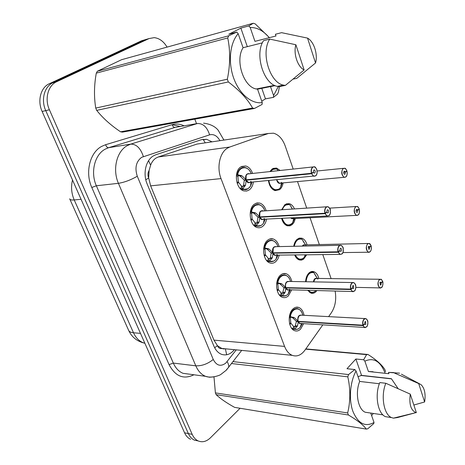 <?xml version="1.0" encoding="UTF-8"?>
<svg xmlns="http://www.w3.org/2000/svg" width="465" height="465" viewBox="0 0 465 465"><rect width="100%" height="100%" fill="white"/><g stroke="black" fill="none" stroke-linecap="round" stroke-linejoin="round"><path stroke-width="0.7" d="M305.598 281.738C305.842 277.843 307.016 274.891 309.109 272.868C310.614 271.554 312.195 271.153 313.858 271.665C316.247 272.577 317.903 274.838 318.827 278.448M316.909 290.584L315.84 291.822C314.299 293.229 312.654 293.653 310.916 293.095L307.667 290.34M293.729 246.287C294.246 243.172 295.397 240.829 297.176 239.272L299.431 238.097L301.808 238.185C304.261 239.056 306.017 241.283 307.069 244.863M306.708 254.785L303.476 259.29L301.43 260.127L299.297 259.952C297.333 259.267 295.787 257.593 294.659 254.93C295.705 257.226 297.106 258.674 298.856 259.278L302.233 258.976M281.773 209.581L284.876 204.635L289.358 203.664C291.474 204.321 293.153 206.03 294.397 208.797M295.368 218.527L294.101 222.165L292.363 224.479L290.102 225.816L287.347 225.81C284.638 224.857 282.726 222.38 281.616 218.381M269.973 171.48L272.194 168.923L276.489 168.057L280.064 170.417M283.133 182.89C282.598 185.965 281.406 188.232 279.564 189.685L275.059 190.615C271.525 189.342 269.316 186.006 268.427 180.6M303.639 323.64L300.535 329.162C298.681 330.906 296.717 331.411 294.653 330.691C288.312 328.796 287.207 313.77 293.06 308.882C294.874 307.255 296.769 306.772 298.739 307.441C301.43 308.568 303.203 311.195 304.052 315.322M291.671 289.916L288.306 295.955C286.487 297.559 284.551 298.019 282.511 297.344C275.78 295.478 274.426 279.825 280.598 275.042C282.365 273.554 284.225 273.118 286.167 273.734C288.939 274.821 290.823 277.407 291.822 281.505M279.326 255.111L277.913 258.918L275.687 261.714C273.92 263.173 272.031 263.591 270.02 262.969C262.87 261.156 261.22 244.793 267.741 240.138C269.462 238.789 271.269 238.4 273.17 238.964C276.024 239.998 278.024 242.544 279.18 246.601M266.584 219.166C265.945 222.369 264.643 224.775 262.679 226.385C260.964 227.699 259.127 228.071 257.168 227.513C249.566 225.775 247.566 208.634 254.471 204.118L257.023 202.949L259.72 203.066C262.649 204.042 264.777 206.541 266.102 210.558M253.413 182.036C252.838 185.605 251.449 188.232 249.246 189.918L246.688 191.045L243.945 190.917C235.86 189.29 233.447 171.277 240.771 166.923L245.799 165.993C248.804 166.9 251.059 169.347 252.559 173.317M200.636 143.534L196.951 144.08L158.286 156.978L155.851 158.147C153.537 159.698 151.799 162.047 150.631 165.18L149.126 170.364C147.783 172.689 147.626 175.253 148.655 178.06L145.789 179.734M293.188 169.033L285.225 146.022C282.604 138.919 278.692 134.647 273.49 133.199L268.317 133.49L229.745 147.033L227.216 148.289C219.666 152.869 216.614 167.516 221.026 178.595L284.586 346.402C286.376 350.965 288.922 353.941 292.223 355.341C296.926 356.951 301.151 355.237 304.906 350.197L322.832 324.837M148.655 178.06L149.126 170.364M221.881 348.512L217.358 345.652C218.411 347.936 219.916 348.89 221.881 348.512L224.153 349.012M148.794 178.397L150.637 185.861L213.964 340.13L217.242 345.361M331.115 278.611L322.803 254.599M319.339 244.584L310.056 217.771M306.685 208.035L297.53 181.577M328.627 316.63L331.336 312.8C335.271 306.673 336.544 299.431 335.143 291.067M240.091 408.264L210.401 437.838C206.454 441.587 202.391 442.622 198.2 440.942L194.364 440.123C191.795 438.925 189.796 436.745 188.36 433.578L45.75 110.624C40.781 99.911 44.338 86.444 52.981 82.729L145.266 39.682L148.213 38.81M190.563 439.309C187.994 438.117 185.994 435.943 184.559 432.793L42.129 111.46C37.171 100.812 40.722 87.414 49.348 83.712L141.534 40.781L144.481 39.914M212.028 141.842L206.646 139.32L201.566 139.645L155.99 154.688L153.433 155.868C145.807 160.169 142.703 173.712 147.12 183.913L213.871 346.059C215.65 350.226 218.19 352.976 221.48 354.295C226.24 355.859 230.547 354.318 234.401 349.68M198.2 440.942C195.631 439.739 193.632 437.553 192.196 434.374L49.412 109.769C44.431 98.999 47.994 85.461 56.649 81.735L149.038 38.572L154.206 37.636C159.344 38.235 163.633 41.391 167.075 47.105M194.573 118.488L196.544 123.673M194.364 440.123C191.795 438.925 189.796 436.745 188.36 433.578L45.75 110.624C40.781 99.911 44.338 86.444 52.981 82.729L145.266 39.682L141.534 40.781M245.264 167.563L240.736 168.365C238.934 169.655 237.72 171.719 237.092 174.538L242.091 175.898L246.066 179.816L244.16 180.002L240.114 176.101L238.533 175.671L237.871 176.438L238.371 181.78L236.987 182.635M315.601 175.915L313.794 176.27L311.562 173.736L246.2 180.17L245.508 185.157L242.492 189.081L243.614 189.499M312.933 166.947L247.351 174.015C245.863 175.34 245.45 177.27 246.113 179.81L246.066 179.816M311.562 173.736L311.777 173.648C312.817 175.968 314.119 176.671 315.683 175.753C318.978 173.468 316.008 164.61 312.817 167.272C311.405 168.632 311.015 170.638 311.649 173.276L313.358 172.126L313.759 170.056L314.352 169.94C315.375 170.777 315.502 171.794 314.747 172.98L314.148 173.102L313.125 172.282M238.533 175.671L236.551 174.596L237.092 174.538C238.528 169.248 241.23 166.912 245.2 167.545C247.816 168.243 249.81 170.219 251.17 173.468C248.205 165.354 239.231 165.947 237.696 174.602M245.038 186.081L242.48 186.32L241.951 189.139L239.876 188.174M237.086 182.576L238.609 182.425L241.451 186.093L242.48 186.32M311.649 173.276L246.113 179.81L246.101 175.805M238.609 182.425L237.26 183.495M246.2 180.17L244.294 180.356L245.415 179.879M249.996 182.361L248.508 182.507L246.247 180.164L246.776 179.746M313.398 172.253L311.777 173.648M243.021 186.262L243.532 185.337L244.294 180.356M241.951 189.139L243.55 189.493L248.078 188.703M346.797 170.667L346.82 170.725C345.873 168.504 344.681 167.824 343.246 168.685C340.177 170.876 342.967 179.426 345.879 176.805C347.163 175.491 347.512 173.584 346.937 171.073L345.385 172.172L343.658 172.341M269.717 185.303C270.973 187.819 272.595 189.371 274.577 189.958L278.471 189.319M276.966 179.786L277.233 180.809L279.413 183.233L280.709 183.111L279.413 183.227L277.233 180.809L276.966 179.786M345.803 176.956L344.17 177.31L345.879 176.903C347.029 176.072 347.39 174.119 346.96 171.05L346.425 171.073M345.385 172.172L345.018 174.154L344.478 174.27C343.536 173.468 343.414 172.498 344.112 171.353L344.646 171.236L345.344 172.05L343.676 172.213M345.344 172.05L346.82 170.725M269.7 185.268C270.967 187.808 272.595 189.371 274.588 189.958L273.67 190.034M278.099 170.626L277.309 169.33L275.972 168.842C273.699 168.324 271.763 169.196 270.159 171.463M276.175 168.894L271.886 169.638M259.133 204.583L254.419 205.489C252.681 206.844 251.507 208.93 250.897 211.744L255.82 213.069L259.72 216.905L257.813 217.01L253.844 213.191L252.274 212.738L251.617 213.482L252.1 218.719L250.78 219.62M328.993 215.591L327.116 215.998L325.093 213.668L259.848 217.248L259.127 222.038L256.128 225.821L256.878 226.095C259.487 226.565 261.696 225.606 263.498 223.212C261.539 225.81 259.238 226.589 256.593 225.542M326.622 206.797L260.964 211.139C259.528 212.511 259.127 214.435 259.766 216.905L259.72 216.905M325.093 213.668L325.302 213.58C326.314 215.806 327.569 216.428 329.069 215.44C332.254 213.011 329.383 204.455 326.308 207.245C324.942 208.663 324.57 210.657 325.18 213.226L326.825 211.994L327.215 209.936L327.831 209.802C328.778 210.61 328.889 211.598 328.168 212.767L327.546 212.9L326.645 212.133M252.274 212.738L250.368 211.778L250.897 211.744C252.367 206.262 255.093 203.868 259.081 204.565C261.632 205.414 263.521 207.442 264.742 210.639C262.109 202.292 253.024 202.926 251.495 211.808M258.65 222.927L256.099 223.049L255.587 225.856L253.32 224.746M251.083 219.416L252.338 219.346L255.087 222.828L256.099 223.049M325.18 213.226L259.766 216.905L259.894 212.592M252.338 219.346L251.036 220.457M259.848 217.248L257.941 217.353L258.889 216.952M263.312 219.341L261.952 219.41L263.318 219.341L261.952 219.41L259.894 217.248L260.33 216.87M326.872 212.121L325.302 213.58M256.639 223.02L257.151 222.131L257.941 217.353M255.587 225.856L256.814 226.089L261.068 225.508M272.542 240.428L270.014 240.289L267.677 241.445C265.992 242.864 264.852 244.968 264.271 247.769L269.107 249.071L272.943 252.826L271.043 252.855L267.137 249.106L265.585 248.641L264.928 249.356L265.405 254.495L264.132 255.436M273.484 252.821L273.065 253.158L272.316 257.755L269.34 261.406L269.758 261.557C272.287 262.01 274.373 261.208 276.03 259.156C274.187 261.336 272.106 261.998 269.799 261.144M339.834 245.311L276.088 246.665L274.147 247.089C272.757 248.508 272.368 250.42 272.99 252.826L272.943 252.826M341.932 253.931L340.002 254.396L338.375 252.164C339.351 254.303 340.56 254.843 342.013 253.791C345.082 251.228 342.31 242.957 339.34 245.869C338.02 247.339 337.66 249.321 338.258 251.815L339.845 250.519L340.217 248.473L340.851 248.322C341.734 249.095 341.827 250.054 341.136 251.205L340.496 251.356L339.694 250.641M263.789 247.775L264.271 247.769C265.765 242.114 268.503 239.661 272.49 240.411C275.199 241.579 276.937 243.509 277.721 246.206L277.855 246.624M271.839 258.61L269.287 258.633L268.793 261.417L266.387 260.202M264.562 255.116L265.631 255.105L268.293 258.412L269.287 258.633M338.258 251.815L272.99 252.826L273.263 248.229M265.631 255.105L264.376 256.25M273.065 253.158L271.165 253.187L271.979 252.838M273.118 253.158L274.978 255.163L276.227 255.145M338.165 252.245L273.112 253.158L273.356 253.669M339.886 250.641L338.375 252.164M269.828 258.621L270.339 257.773L271.165 253.187M273.67 261.15L269.34 261.406M269.334 261.411L268.793 261.417M285.498 275.152L285.44 275.135C283.72 274.588 282.081 274.972 280.517 276.286L278.471 278.983L277.227 282.673L281.988 283.946L285.754 287.626L283.853 287.585L280.017 283.906L278.483 283.429L277.832 284.115L278.291 289.166L277.076 290.137M354.44 291.003L352.47 291.52L350.808 289.538L285.876 287.951L285.092 292.363L282.272 295.938C284.743 296.356 286.713 295.694 288.19 293.944C286.481 295.763 284.615 296.333 282.592 295.647M352.592 282.546L288.905 281.453L286.917 281.924C285.574 283.388 285.202 285.289 285.801 287.632L285.754 287.626M350.808 289.538L351.011 289.457C351.953 291.514 353.121 291.985 354.522 290.875C357.486 288.184 354.801 280.186 351.935 283.208C350.668 284.725 350.319 286.696 350.895 289.12L352.429 287.759L352.784 285.725L353.435 285.557L353.679 288.37L353.022 288.538L352.301 287.876M276.791 282.662L277.227 282.673C278.738 276.855 281.482 274.344 285.452 275.141C287.725 276.001 289.323 277.803 290.253 280.552L290.538 281.482M284.621 293.188L282.075 293.113L281.592 295.88L279.087 294.601M277.582 289.73L278.512 289.753L281.093 292.898L282.075 293.113M350.895 289.12L285.801 287.626C285.202 285.289 285.574 283.388 286.917 281.924M278.512 289.753L277.303 290.933M285.876 287.951L283.976 287.905L284.685 287.603M288.742 289.84L287.626 289.811L288.748 289.84L287.626 289.811L285.923 287.951L286.237 287.637M352.464 287.876L351.011 289.457M282.61 293.119L283.976 287.905M281.592 295.88L285.894 295.682M298.036 308.812L297.984 308.795C296.24 308.208 294.572 308.632 292.967 310.068L289.782 316.508L294.467 317.758L298.175 321.367L296.275 321.251L292.502 317.647L290.985 317.153L290.34 317.816L290.788 322.774L289.625 323.774M366.542 326.86L364.543 327.441L363.031 325.605L298.292 321.681L297.484 325.919L294.543 329.325L297.774 329.162M364.926 318.572L301.32 315.171L299.297 315.694C297.995 317.194 297.635 319.089 298.222 321.367L298.175 321.367M363.031 325.605L363.229 325.529C364.142 327.505 365.275 327.906 366.623 326.744C369.489 323.942 366.891 316.2 364.124 319.327C362.898 320.891 362.561 322.85 363.119 325.204L364.601 323.785L364.944 321.763L365.606 321.571L365.81 324.32L365.141 324.512L364.49 323.89M289.387 316.485L289.782 316.508C291.317 310.539 294.049 307.97 297.995 308.801C299.96 309.487 301.43 311.178 302.407 313.863L302.808 315.253M297.007 326.715L294.467 326.546L294.002 329.296L291.427 327.97M290.177 323.297L290.997 323.344L293.496 326.331L294.467 326.546M363.119 325.204L298.222 321.367C297.542 319.781 297.896 317.891 299.303 315.694M290.997 323.344L289.834 324.553M298.292 321.681L296.391 321.565L297.019 321.298M298.611 321.391L298.338 321.681L299.884 323.402L300.901 323.466M364.636 323.896L363.229 325.529M295.002 326.575L296.391 321.565M302.39 323.559L300.001 327.627C298.646 329.11 296.833 329.673 294.56 329.325L294.002 329.296M359.102 208.727L359.125 208.797C358.213 206.663 357.056 206.053 355.673 206.977C352.708 209.302 355.411 217.579 358.224 214.842C359.462 213.476 359.8 211.575 359.236 209.134L357.742 210.302L356.097 210.395M289.021 204.472L284.563 205.309L281.807 209.465M282.418 220.741C283.563 223.09 285.057 224.554 286.888 225.141L290.526 224.682M290.701 217.905L291.869 218.701L293.06 218.643L291.869 218.701L290.701 217.905M359.236 209.134L358.806 209.105M357.742 210.302L357.387 212.273L356.829 212.406C355.952 211.639 355.841 210.692 356.51 209.558L357.068 209.43L357.701 210.186L356.126 210.273M357.701 210.186L359.125 208.797M282.406 220.712C283.557 223.078 285.051 224.554 286.893 225.141C289.858 225.781 292.142 224.246 293.752 220.532M292.357 208.925L290.055 204.972L288.817 204.414M290.985 206.832L292.067 208.535M371.012 245.567L371.035 245.636C370.152 243.584 369.036 243.05 367.699 244.032C364.833 246.485 367.449 254.489 370.163 251.641C371.361 250.228 371.686 248.339 371.146 245.968L369.698 247.194L368.141 247.223M301.448 238.964L299.611 238.702L297.431 239.469L294.519 243.242M294.746 255.134L296.554 257.813L298.85 259.278L297.931 259.284M303.145 245.328L302.5 246.101L303.145 245.328L304.9 244.91L368.17 243.486M371.146 245.968L370.774 245.915M369.698 247.194L369.355 249.153L368.78 249.304L368.507 246.531L369.082 246.386L369.658 247.084L368.175 247.107M369.658 247.084L371.035 245.636M306.028 245.729L302.186 239.359L301.25 238.9C298.414 238.22 296.164 239.69 294.496 243.311M302.965 240.917L304.331 243.131M382.538 281.232L382.567 281.308C381.707 279.331 380.632 278.866 379.335 279.907C376.574 282.47 379.103 290.218 381.73 287.271C382.881 285.818 383.195 283.941 382.672 281.627L381.271 282.918L379.806 282.889M313.241 272.333L311.283 272.182L309.684 272.786L306.883 276.059M309.562 292.386L310.481 292.409L307.801 290.34L310.481 292.409L313.613 292.235M315.003 278.878L313.724 281.877L315.003 278.878L316.805 278.419L379.946 279.267M382.672 281.627L382.346 281.558M381.271 282.918L380.945 284.865L380.358 285.033L380.12 282.325L380.707 282.156L381.236 282.807L379.847 282.784M381.236 282.807L382.567 281.308M317.816 279.169L313.962 272.723L313.288 272.356C310.713 271.659 308.568 272.909 306.859 276.111M314.607 274.03L316.177 276.629M262.243 102.579L262.086 104.433L254.477 108.461L122.458 132.118L120.575 131.81L252.582 108.043C247.595 99.08 239.516 90.384 228.332 81.956L227.344 79.219C230.303 64.804 230.437 51.051 227.745 37.95L228.78 35.776L236.778 32.079L238.173 33.683C229.902 42.914 227.908 62.13 233.674 78.108C239.394 94.128 251.716 104.294 262.243 102.579L257.564 89.175L256.36 88.984C243.666 87.153 234.837 60.386 243.073 47.715L238.173 33.683M228.332 81.956L96.703 110.368C102.806 118.064 110.763 125.213 120.575 131.81M96.703 110.368L95.744 108.083L227.344 79.219M227.745 37.95L96.29 73.139C94.099 85.211 93.913 96.859 95.744 108.083M96.29 73.139L97.319 71.261L228.78 35.776M247.31 46.645L240.864 28.109L248.816 25.924L253.309 23.25L121.627 59.683L97.319 71.261M254.477 108.461L252.582 108.043M262.382 42.856L243.073 47.715M257.564 89.175L275.187 85.641M283.569 85.124L285.365 85.403L279.169 86.635L277.373 86.362C263.672 84.275 254.314 54.178 263.539 40.676L269.747 39.101C260.534 52.679 269.886 83.008 283.569 85.124L277.373 86.362M285.365 85.403L304.133 69.953C297.612 66.85 293.183 53.51 295.885 44.75L269.747 39.101M295.885 44.75L304.133 69.953M279.436 86.583L278.436 91.989L277.529 94.104L273.397 97.371L273.577 95.54L278.314 86.542M253.309 23.25L255.198 23.872L269.433 37.653M248.816 25.924L250.193 27.505C257.099 27.342 263.452 30.737 269.258 37.694M250.193 27.505L254.948 41.35L275.966 35.985L275.39 34.271L281.581 32.672L282.54 32.852M281.581 32.672L307.534 38.107C313.974 41.548 318.06 54.428 315.537 62.973L296.74 78.382L293.363 79.067M315.537 62.973L307.534 38.107M270.496 86.583L273.577 95.54M240.864 28.109L228.815 34.241L236.778 32.079M261.749 101.161L265.457 98.865L273.397 97.371M265.457 98.865L261.795 88.327M398.069 388.566L391.373 378.696L361.561 375.377L355.87 359.003L347 368.728L354.824 369.553L356.039 370.983C350 382.073 348.611 399.511 352.894 411.356C358.16 423.65 365.205 427.352 374.029 422.464L370.739 413.065M358.033 376.702L361.561 375.377M348.395 414.978L216.149 394.669C220.34 398.645 226.496 402.876 234.604 407.363L366.333 429.102C363.299 424.975 357.323 420.267 348.395 414.978L347.663 412.943C350.494 401.307 350.54 389.269 347.814 376.836L348.564 374.563L354.824 369.553M216.149 394.669L215.4 392.896L347.663 412.943M213.987 376.842L215.4 392.896M374.029 422.464L373.738 423.627L367.739 428.794L366.333 429.102M379.364 383.747L359.689 381.434L356.039 370.983M368.954 412.798L365.287 412.257C358.021 409.526 354.935 392.797 359.689 381.434M389.391 417.256L385.52 416.681C377.708 413.705 374.511 394.93 379.812 382.567L385.845 383.27C380.568 395.709 383.759 414.6 391.542 417.582L385.52 416.681M396.372 417.419L397.418 417.576L393.407 418.145L391.542 417.582M397.418 417.576L415.983 412.624C410.868 410.426 408.968 404.259 410.281 394.128L385.845 383.27M410.281 394.128L416.349 412.67M305.819 348.913L367.984 354.475C376.476 359.904 382.114 364.967 384.898 369.663L385.561 371.628M355.87 359.003L363.659 359.747L366.583 354.626L305.645 349.157M366.583 354.626L367.984 354.475M233.041 361.63L348.564 374.563M347.814 376.836L231.57 363.537M363.659 359.747L364.862 361.154C373.616 357.213 380.347 361.166 385.061 373.011M364.862 361.154L368.425 371.512L373.04 371.733M368.425 371.512L388.885 373.697L388.461 372.424L393.669 372.529M388.461 372.424L399.656 373.157M394.465 373.052L420.906 384.514C424.603 388.101 425.847 393.913 424.621 401.969L413.85 405.032M424.621 401.969L418.709 383.584M371.616 415.565L373.36 413.449M158.286 156.978L229.745 147.033M226.676 354.766L225.426 349.023M205.263 142.848L203.077 139.273M150.631 165.18L148.585 160.681M217.358 345.652L214.673 347.768M150.637 185.861L221.026 178.595M196.951 144.08L268.317 133.49M213.964 340.13L284.586 346.402M69.884 199.247L128.439 329.912C128.939 331.533 130.63 332.487 133.502 332.771C135.885 337.91 139.279 341.298 143.691 342.943L144.9 343.315M72.517 180.019C70.854 186.785 71.418 193.423 74.214 199.944C71.407 200.188 69.895 199.805 69.686 198.799M81.061 199.293L74.214 199.944L133.502 332.771L140.5 333.388M184.559 432.793L192.196 434.374M42.129 111.46L49.412 109.769M49.348 83.712L56.649 81.735M219.928 140.668C217.167 135.792 213.72 133.85 209.599 134.844L141.61 157.333C136.059 161.651 134.623 167.952 137.291 176.241L213.255 359.48C216.533 365.688 220.724 366.885 225.821 363.066L236.261 349.866M213.487 376.917L209.471 377.243L205.547 376.325C201.351 374.569 198.107 371.07 195.806 365.827L118.424 183.32C112.286 169.568 116.645 151.305 127.207 145.667L130.735 144.121L108.624 147.69L105.113 149.201C94.61 154.717 90.268 172.445 96.36 185.773L173.317 363.078C175.607 368.181 178.845 371.599 183.036 373.319L189.464 374.18M193.928 374.773C183.565 379.783 175.282 376.394 169.086 364.618L91.797 187.482L96.36 185.773L118.424 183.32C124.492 182.332 130.781 179.978 137.291 176.241M226.542 369.634L228.652 367.333C228.978 365.769 228.472 363.868 227.129 361.63M91.797 187.482C84.909 172.503 89.838 152.537 101.678 146.388L105.636 144.702L172.19 124.655C176.148 123.516 180.112 123.911 184.07 125.835M149.038 38.572L145.266 39.682M172.195 124.696L180.275 126.492M143.359 156.536C140.616 148.219 136.408 144.08 130.735 144.121L197.41 123.521L175.084 127.393L108.624 147.69C107.293 147.696 106.299 146.696 105.636 144.702M178.391 126.817L175.084 127.393C173.747 127.427 172.782 126.515 172.19 124.655M213.255 359.48C207.681 363.926 201.862 366.042 195.806 365.827L173.317 363.078L169.086 364.618M223.479 140.145L223.56 139.145M209.599 134.844C207.152 127.119 203.089 123.347 197.41 123.521M245.677 179.42C245.253 175.293 246.444 173.375 249.252 173.672M250.1 182.35C248.577 183.164 247.258 182.6 246.142 180.67M311.434 173.352C310.771 170.62 311.178 168.545 312.643 167.138L314.416 166.79L316.177 168.324M316.729 174.27L315.683 175.846C317.025 174.84 317.38 172.689 316.752 169.405C315.671 167.47 314.892 166.598 314.416 166.79M246.595 180.885L246.241 180.164M252.018 182.17L250.577 186.041C248.525 189.145 245.985 190.057 242.957 188.784M237.871 176.438L236.365 175.631M241.091 175.404L239.074 175.613M242.091 175.898L240.114 176.101M245.508 185.157L243.532 185.337M240.917 188.918L241.451 186.093M280.796 183.105C278.843 183.919 277.471 182.826 276.663 179.816M280.703 183.111L344.17 177.31C341.339 174.91 340.973 171.992 343.071 168.557L344.675 168.214L346.163 169.434M346.704 175.706L345.884 176.886M277.872 182.065L277.233 180.809M282.307 183.03L280.651 187.186C277.152 192.801 269.776 188.744 268.962 180.554M270.868 171.387C272.792 168.923 275.018 168.301 277.541 169.527M259.342 216.521C258.941 212.342 260.144 210.424 262.946 210.75M263.417 219.335C262.004 220.015 260.795 219.48 259.79 217.73M324.971 213.296C324.332 210.639 324.721 208.582 326.134 207.111L327.976 206.716L329.609 208.198M329.935 214.266L329.081 215.516C330.435 215.562 330.877 208.936 329.79 208.419L327.976 206.716M260.185 217.853L259.894 217.248M265.219 219.242L263.498 223.212L264.184 219.294M251.617 213.482L250.228 212.784M254.832 212.586L252.815 212.708M255.82 213.069L253.844 213.191M259.127 222.038L257.151 222.131M254.57 225.641L255.087 222.828M272.571 252.449C272.205 248.229 273.414 246.299 276.193 246.659M276.332 255.145C275.018 255.721 273.908 255.209 273.002 253.623M338.049 251.885C337.433 249.304 337.805 247.258 339.165 245.735L341.066 245.282L342.577 246.712M342.688 252.902L342.019 253.849M264.864 247.839C266.34 238.958 275.216 237.993 277.721 246.206L277.75 246.63M278 255.128L276.03 259.156L277.024 255.14M264.928 249.356L263.649 248.763M263.783 247.804L265.585 248.641M268.136 248.595L266.125 248.63M269.107 249.071L267.137 249.106M272.316 257.755L270.339 257.773M267.794 261.202L268.293 258.412M285.388 287.26C285.057 283.005 286.266 281.069 289.015 281.453M288.858 289.84C287.643 290.323 286.626 289.84 285.806 288.399M350.691 289.189C350.093 286.684 350.453 284.644 351.767 283.075L353.708 282.569L355.103 283.935M355.016 290.241L354.528 290.91M286.126 288.387L285.923 287.951M277.814 282.755C279.238 273.943 287.818 272.583 290.253 280.552L290.352 281.476M290.381 289.881L288.19 293.944L289.48 289.858M277.832 284.115L276.652 283.615M276.78 282.703L278.483 283.429M281.029 283.481L279.017 283.441M281.988 283.946L280.017 283.906M285.092 292.363L283.121 292.305M280.61 295.67L281.093 292.898M297.815 321.001C297.507 316.717 298.716 314.776 301.436 315.177M301.012 323.477C299.896 323.878 298.966 323.425 298.222 322.106M362.915 325.273C362.34 322.832 362.688 320.809 363.956 319.193L365.926 318.624L367.216 319.932M366.937 326.349L366.629 326.767M298.222 321.367C297.635 319.083 297.995 317.194 299.297 315.694M298.507 322.059L298.338 321.681M290.363 316.595C291.741 307.853 300.041 306.127 302.407 313.863L302.587 315.241M301.582 323.512L300.001 327.627C298.437 329.156 296.769 329.644 295.002 329.098M290.34 317.816L289.259 317.397M289.381 316.531L290.985 317.153M293.531 317.299L291.52 317.188M294.467 317.758L292.502 317.647M297.484 325.919L295.513 325.791M293.031 329.086L293.496 326.331M293.153 218.637L290.358 217.922M358.143 214.981L356.452 215.382C353.813 213.08 353.499 210.232 355.504 206.849L357.167 206.46L358.562 207.652M358.881 213.981L358.23 214.9M293.055 218.643L291.869 218.701L293.217 218.567M294.572 218.567L292.677 222.799C288.405 226.717 284.9 225.234 282.162 218.352M282.389 209.546C284.185 205.199 286.736 203.676 290.055 204.972M302.174 246.113L303.465 244.857L304.988 244.91M370.082 251.774L368.344 252.228C365.885 250.013 365.612 247.241 367.53 243.904L369.239 243.462L370.983 245.567M370.663 251.007L370.169 251.687M305.871 254.797L304.354 257.296C300.977 260.435 297.949 259.644 295.275 254.925M294.246 246.276C295.664 240.498 298.309 238.19 302.186 239.359M313.433 281.871C313.939 279.012 315.09 277.861 316.898 278.419M381.643 287.393L379.87 287.905C377.574 285.772 377.336 283.063 379.173 279.779L380.922 279.285L382.131 280.401M382.073 286.847L381.736 287.3M315.869 290.555L315.7 290.741C313.241 293.043 310.835 292.915 308.481 290.363M306.075 281.749C306.993 274.827 309.62 271.816 313.962 272.723M313.858 271.665L311.172 271.647M301.808 238.185L298.861 238.272M289.358 203.664L286.144 203.879M276.489 168.057L273.002 168.435M298.739 307.441L295.798 307.307M286.167 273.734L282.912 273.705M273.17 238.964L269.578 239.068M259.72 203.066L255.779 203.345M245.799 165.993L241.498 166.487M221.683 348.436L292.223 355.341M144.784 343.054L143.691 342.943C136.745 341.072 131.764 336.962 128.747 330.615M189.703 374.209L205.547 376.325C211.011 378.481 219.73 375.493 220.875 374.424L226.35 370.14L241.69 350.395M223.909 140.081L218.137 130.148C214.987 126.358 210.122 124.016 203.548 123.126M203.455 139.808L206.646 139.32M251.042 181.338L250.199 182.251M250.182 182.263L315.677 175.857M314.352 169.94L313.858 169.992M250.949 182.268L250.577 186.041C246.311 191.127 245.165 189.348 243.614 189.505M243.55 189.493L241.475 189.674M281.552 182.344L280.866 183.03L279.413 183.233M344.675 168.214C345.233 168.097 345.954 168.923 346.844 170.684M344.646 171.236L344.222 171.277M343.397 168.342L317.124 170.992M274.588 189.958C277.431 190.185 279.448 189.261 280.651 187.186L281.418 183.047M264.329 218.469L263.527 219.236M263.51 219.242L327.116 215.998L329.069 215.539M327.831 209.802L327.383 209.831M256.814 226.089L254.739 226.182M277.204 254.402L276.448 255.053L274.984 255.163L340.002 254.396L342.013 253.878C343.118 254.099 343.873 247.601 342.752 246.938L341.066 245.282M340.851 248.322L340.444 248.327M269.694 261.551L267.637 261.557M289.689 289.201L288.968 289.753M288.951 289.765L352.47 291.52C352.621 291.892 353.307 291.7 354.522 290.951C355.336 291.264 356.498 285.347 355.254 284.121L353.708 282.569M353.435 285.557L353.063 285.545M282.214 295.926L280.174 295.862M299.919 323.419L364.543 327.441C364.577 327.854 365.269 327.645 366.629 326.814C367.303 327.25 368.547 321.344 367.385 320.176L365.926 318.624M365.606 321.571L365.269 321.553M293.415 329.208L292.369 329.133M293.886 217.975L293.229 218.562M291.869 218.701L356.452 215.382L358.219 214.929C359.276 214.284 359.619 212.342 359.259 209.105M357.167 206.46C357.637 206.332 358.294 207.094 359.149 208.756M286.888 225.141L285.969 225.182M357.068 209.43L356.678 209.453M355.992 206.53L329.621 208.128M286.893 225.141C289.306 225.542 291.23 224.764 292.677 222.799L293.729 218.608M342.891 252.576L368.344 252.228C368.489 252.536 369.094 252.367 370.163 251.722C371.233 250.693 371.564 248.763 371.163 245.933M369.239 243.462C369.669 243.358 370.274 244.067 371.053 245.596M369.082 246.386L368.722 246.392M298.856 259.278C300.936 259.772 302.767 259.11 304.354 257.296L305.133 254.808M355.853 287.37L379.87 287.905C379.934 288.248 380.556 288.062 381.73 287.347C382.625 287.556 383.346 281.517 382.689 281.592M380.922 279.285C381.033 278.895 381.585 279.552 382.585 281.267M380.707 282.156L380.382 282.15M310.486 292.409C312.271 292.962 314.009 292.404 315.7 290.741L315.77 290.555M313.637 272.478L313.288 272.356M274.507 85.333L256.36 88.984M253.291 108.217L121.278 131.944M391.513 378.87L360.828 375.453M382.928 414.867L365.287 412.257M415.983 412.624L393.407 418.145M419.465 383.753L401.411 374.174"/></g></svg>
